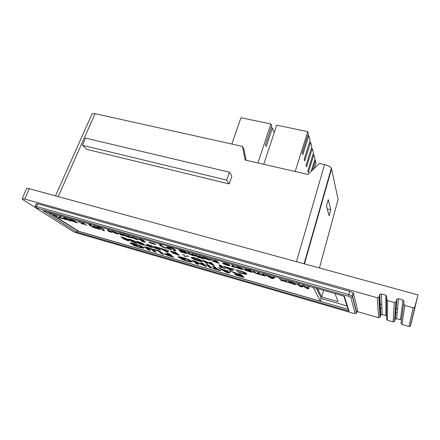 <?xml version="1.0" encoding="UTF-8"?>
<svg xmlns="http://www.w3.org/2000/svg" width="440" height="440" viewBox="0 0 440 440"><rect width="100%" height="100%" fill="white"/><g stroke="black" fill="none" stroke-linecap="round" stroke-linejoin="round"><path stroke-width="0.66" d="M246.103 160.276L243.925 149.166L242.523 146.421L95.09 113.669L58.223 196.609L296.478 261.701L324.522 164.637L319.297 163.477L308.033 174.438L245.13 160.05L242.523 146.421M91.878 114.246L92.13 113.68L95.09 113.669M324.522 164.637C327.827 165.446 330.116 166.595 331.386 168.086L338.102 199.32L319.429 267.971M229.405 172.178L231.875 176.204L229.163 183.942L86.878 149.391L82.495 145.305L226.677 180.081L229.405 172.178L85.476 138.094L82.495 145.305M58.223 196.609L29.271 188.7L24.811 199.106L377.256 297.732L378.889 297.182L379.104 296.725L380.226 316.894L378.664 317.741L377.256 297.732M379.572 294.959L379.786 294.509L381.42 293.959L385.847 295.185L385.941 315.612L382.19 314.534L380.627 315.381L379.572 294.959L379.104 296.725M385.847 295.185L386.952 297.011L386.491 298.788L387.602 300.625L394.3 302.5L395.918 301.994L396.165 301.488L394.669 321.057L394.46 321.492L393.091 321.909L394.3 302.5M396.627 299.706L396.875 299.2L398.492 298.694L402.991 299.943L400.439 319.776L396.638 318.687L395.269 319.11L395.06 319.539L396.627 299.706L396.165 301.488M402.991 299.943L404.129 301.791L403.673 303.584L404.817 305.443L413.149 307.775L414.744 307.318L418 294.899L296.478 261.701M404.817 305.443L401.973 324.478L409.002 326.513L413.149 307.775M387.602 300.625L387.42 320.27L393.091 321.909M24.811 199.106L22.181 198.682L22.913 199.689L35.492 207.603M357.066 311.493L378.664 317.741M36.245 203.748L37.675 203.83L36.553 206.481L348.805 294.58L349.707 291.341L37.675 203.83M349.707 291.341L353.425 293.034L352.528 296.269L356.741 312.675L357.522 309.826L353.425 293.034M415.03 306.752L410.591 325.65L418 294.899M329.109 215.738L326.48 205.975L328.235 199.678L330.786 209.693L329.109 215.738M352.886 294.982L352.721 294.316M397.54 308.941L395.934 308.49M386.485 305.822L385.897 305.652M381.816 304.502L380.039 303.996M26.488 188.661L26.631 188.326L29.271 188.7M321.03 298.469L347 305.943M335.005 293.584L338.096 301.686L321.695 296.978L317.592 288.651M410.591 325.65L410.35 326.128L409.002 326.513M401.973 324.478L401.011 322.889L403.629 303.897M395.06 319.539L394.669 321.057M387.42 320.27L386.485 318.698L386.491 299.508M380.627 315.381L380.226 316.894M321.695 296.978L323.615 290.356M47.916 212.185L77.512 230.786M42.884 210.755L344.317 296.225L349.069 311.135L348.095 309.348L77.418 231.028L76.555 232.084L43.428 210.909M344.317 296.225L343.909 296.115M318.478 214.698L318.115 214.605M397.183 312.802L395.626 312.361M386.485 309.76L385.913 309.601M381.964 308.473L380.243 307.989M229.163 183.942L226.677 180.081M327.25 208.83L330.786 209.693M326.519 205.827L326.893 207.515M263.753 164.312L276.727 125.175L307.791 131.626L308.336 133.672L302.275 152.823L302.83 154.627L308.841 135.586L310.118 140.399L304.211 159.165L304.739 160.886L310.602 142.225L311.817 146.823L306.064 165.215L306.565 166.864L312.284 148.572L313.445 152.966L307.83 171.006L308.314 172.579L313.891 154.638L315.007 158.846L311.097 171.457M295.163 171.496L307.791 131.626M314.567 160.259L315.43 160.452L316.052 162.789L314.353 168.289M307.797 135.366L308.841 135.586M309.606 142.016L310.602 142.225M311.333 148.368L312.284 148.572M312.989 154.44L313.891 154.638M315.43 160.452L312.422 170.165M231.792 144.04L240.955 117.744L270.913 123.97L271.695 126.027L265.447 144.766L266.222 146.591L272.426 127.958L274.23 132.704M257.879 162.971L270.913 123.97M271.139 127.688L272.426 127.958M290.785 283.195L289.08 282.854L287.98 281.215L292.149 282.375L296.302 284.245C296.505 284.713 295.504 284.658 293.293 284.081L290.862 282.948M275.077 277.552L272.718 278.674L271.062 278.201L265.227 274.753L272.701 277.25L273.13 277.002L275.077 277.552M252.439 272.426L248.435 271.31C246.235 270.633 244.844 270.012 244.266 269.451L244.216 269.385C244.03 268.961 244.926 269.011 246.912 269.528L249.354 270.397L248.622 269.55L250.404 270.055L252.439 272.426M233.574 265.766L235.23 267.526L231.517 266.459L232.793 266.31L231.831 265.271L233.574 265.766M175.208 249.854L175.852 250.646L175.456 251.004L173.437 250.431L174.13 250.096L173.558 249.376L169.416 247.077L171.474 247.66L175.208 249.854M193.463 254.37L195.509 256.218L191.846 255.2L188.76 253.864L187.374 252.643L189.041 253.115L191.889 254.925L192.951 254.986L191.785 253.897L193.463 254.37M199.469 257.67L197.274 256.982L199.469 257.67M205.552 258.935L204.094 258.66L202.125 256.834L205.926 257.889L210.386 259.969C210.452 260.298 209.649 260.238 207.972 259.787L205.623 258.731M168.746 247.352L171.859 249.937L165.677 247.698L168.493 248.028L167.112 246.89L168.746 247.352M155.749 244.596L149.721 242.88L155.749 244.596M144.183 242.094L141.229 240.988L144.067 241.659L138.677 239.036L140.531 239.294L144.056 240.658L140.371 239.657L145.613 242.083L144.183 242.094L144.194 241.456M128.865 236.022L131.511 237.996L128.095 237.05L124.949 235.714L123.178 234.41L124.735 234.85L127.974 236.737L128.827 236.748L127.297 235.582L128.865 236.022M117.904 233.987L116.144 233.646L111.155 231.281L113.262 231.572L117.909 233.525L118.206 233.915L117.904 233.987L118.041 233.624M103.395 229.433L104.324 230.736L102.449 230.203L102.74 230.087L101.86 228.987L97.3 226.611L99.198 227.15L103.395 229.433M89.782 225.528L88.71 224.169L90.591 224.708L91.295 225.968L95.843 228.322L93.99 227.794L89.782 225.528L90.008 224.961L89.144 224.296M72.512 221.221L69.8 219.389L71.538 219.698L75.658 221.37L75.955 221.755L75.658 221.788L77.489 222.921L72.512 221.221L72.705 220.743M57.618 216.15L57.86 216.464L56.777 216.293L53.57 214.753L57.618 216.15M242.22 273.471L237.078 271.618L241.863 273.026C243.947 273.592 244.921 273.669 244.783 273.257L244.723 273.18C244.063 272.575 242.528 271.909 240.125 271.189L235.45 269.874L239.668 270.704C243.348 271.805 245.691 272.822 246.708 273.746L246.785 273.845C247.011 274.489 245.493 274.362 242.22 273.471L242.325 273.152M225.115 268.175L225.594 268.653L219.824 267.003L219.329 266.519L221.254 267.069L218.972 264.841L220.924 265.397L223.179 267.625L225.115 268.175M202.433 261.074L202.653 261.36C202.637 261.833 201.273 261.696 198.561 260.953C195.156 259.913 192.797 258.913 191.494 257.939L191.219 257.593C191.29 257.158 192.638 257.296 195.256 258.016C198.748 259.072 201.141 260.095 202.433 261.074M184.679 255.228L182.341 254.502L184.679 255.228M188.716 256.382L186.368 255.657L188.716 256.382M157.075 247.159L160.754 250.069L153.538 247.478L153.312 247.203L154.435 247.258L150.376 245.245L156.261 247.742L156.877 247.918L155.249 246.637L157.075 247.159M144.579 245.229L142.593 244.904C139.816 244.002 138.001 243.166 137.143 242.391L136.329 241.516L138.397 241.775C141.202 242.682 143.017 243.524 143.847 244.288L144.639 245.058M123.58 238.948L123.563 238.573L120.874 237.056L123.156 237.419L127.793 239.311L128.051 239.646L127.54 239.712L129.442 240.873L127.529 240.587L123.58 238.948L123.745 238.354M231.193 271.48L228.987 273.163L226.76 272.52L217.91 267.663L222.272 269.401L228.19 271.101L228.569 270.727L231.193 271.48M208.489 264.957L212.135 268.307L209.776 267.625L206.085 264.264L208.489 264.957M183.964 260.128L181 258.968L182.198 259.023L186.621 260.601C188.771 261.206 189.899 261.349 190.009 261.019L189.794 260.744C188.606 259.908 186.544 259.045 183.596 258.159L180.708 257.741L184.426 258.808L185.169 259.43L178.739 257.582L178.2 256.988C178.288 256.504 179.85 256.69 182.892 257.543C187.325 258.874 190.405 260.166 192.126 261.421L192.451 261.822L191.796 262.103L187.281 261.19L183.964 260.128L184.09 259.771M159.385 250.85L163.922 254.397L161.678 253.748L157.938 250.839L154.369 249.816L153.522 249.167L159.385 250.85M136.323 246.389L133.359 245.234L134.365 245.24L138.71 246.785L141.691 247.209L141.361 246.802C140.003 245.927 137.918 245.064 135.102 244.216L132.545 243.887L136.081 244.904L136.978 245.559L130.867 243.799L130.147 242.996C130.383 242.666 131.753 242.858 134.239 243.568C138.474 244.838 141.592 246.131 143.583 247.44L144.067 248.045L143.632 248.221L139.524 247.412L136.323 246.389L136.444 246.054M313.231 287.414L320.293 301.015L319.198 300.889L78.98 231.396L48.84 212.443M153.483 250.069L156.25 252.181L154.022 251.543L150.981 249.222L146.927 247.792L150.381 250.487L148.165 249.849L144.49 246.934L147.323 247.324C150.519 248.32 152.576 249.233 153.483 250.069M169.235 253.677L173.597 257.186L171.066 256.46C168.3 255.712 166.249 254.909 164.912 254.056L164.665 253.759L166.347 253.875L168.872 254.568L166.93 253.017L169.235 253.677M203.005 263.379L206.751 266.75L196.18 262.213L198.732 264.435L196.399 263.764L192.462 260.348L194.612 260.97L203.115 264.924L200.613 262.691L203.005 263.379M220.165 270.215L220.781 270.798L213.653 268.741L213.015 268.153L215.397 268.84L212.454 266.096L214.874 266.788L217.778 269.528L220.165 270.215M241.01 274.302L244.041 277.508L241.203 276.689C238.123 275.864 235.994 275.033 234.812 274.197L234.713 274.071C234.591 273.785 235.197 273.79 236.522 274.087L231.897 271.684L234.641 272.47L239.882 275.006L238.524 273.587L241.01 274.302M131.065 241.093L131.076 240.724L128.414 239.223L130.746 239.591L135.377 241.478L135.625 241.802L135.086 241.874L136.961 243.018L135.008 242.732L131.065 241.093L131.214 240.482M148.885 244.816L152.68 247.753L145.739 245.245L145.514 244.97L146.773 245.058L148.753 245.597L147.076 244.299L148.885 244.816M168.57 250.443L167.987 252.142L166.304 251.658L158.576 247.588L166.535 250.25L166.595 249.876L168.57 250.443M186.456 256.757L184.14 256.036L186.456 256.757M173.014 251.713L175.929 252.544L179.344 255.398L172.684 253.006L173.074 252.758L170.28 251.306L173.014 251.713M211.338 262.663L214.231 265.397L212.514 264.908L205.761 261.728L207.719 263.533L205.827 262.988L202.807 260.227L211.332 263.918L209.407 262.108L211.338 262.663M234.058 269.154L232.227 270.556L230.423 270.039L223.366 266.096L231.632 268.862L231.946 268.548L234.058 269.154M61.556 218.427L58.306 217.624L59.879 216.348L61.012 216.667L59.626 217.773L61.969 218.361L61.336 217.877L62.508 218.07L65.687 219.582L61.628 218.251M66.297 219.45L63.547 217.608L65.258 217.916L69.377 219.582L69.68 219.978L69.399 220.011L71.253 221.15L66.297 219.45L66.49 218.983M83.611 223.812L87.043 225.341L83.358 223.971L81.345 223.718L81.939 223.339L77.946 221.562L82.187 223.179L82.632 222.893L84.315 223.372L83.611 223.812L83.837 223.251M99.088 229.246L96.168 228.157L98.813 228.773L93.242 226.072L98.379 227.678L94.903 226.716L100.276 229.174L100.485 229.449L99.088 229.246L99.314 228.685L98.956 228.575M108.944 230.368L111.76 232.375L108.493 231.435L108.372 231.154L109.258 231.352L107.41 229.933L108.944 230.368M122.573 235.477L120.065 234.553L122.276 235.043L118.255 233.189L122.474 234.394L119.944 233.805L123.844 235.499L122.573 235.477L122.771 234.955M131.489 237.369L136.406 238.706L131.186 236.929L133.447 237.303L138.413 239.641L136.213 239.36L131.511 237.314M154.82 243.854L148.77 242.138L154.82 243.854M160.078 245.52L159.346 244.602L159.676 244.31L161.706 244.888L161.073 245.19L161.706 245.988L165.847 248.27L163.851 247.698L160.078 245.52L160.292 244.926L159.665 244.31M216.497 260.915L218.983 263.368L212.471 261.019L213.565 260.882L210.199 259.127L215.303 261.344L215.886 261.509L214.781 260.425L216.497 260.915M202.296 258.154L203.088 258.88L201.421 258.406L199.551 257.367L199.133 256.988L200.211 257.29L198.627 255.838L200.316 256.317L202.378 257.912M196.702 255.294L198.721 257.131L197.054 256.658L195.019 254.815L196.702 255.294M182.661 252.423L181.143 252.131L178.965 250.146L181.594 250.509L185.801 252.104L182.215 250.976L181 250.993L182.749 251.328L187.242 253.462L185.026 253.259L182.727 252.23M222.772 263.324L228.234 264.814L222.756 262.95L225.495 263.445C227.805 264.132 229.328 264.787 230.06 265.408L230.153 265.524C230.269 265.92 229.339 265.848 227.37 265.309C225.027 264.616 223.498 263.951 222.772 263.324L222.794 263.269M235.626 266.976L241.17 268.494L235.653 266.613L238.464 267.13C240.796 267.822 242.314 268.477 243.007 269.088L243.067 269.165C243.232 269.594 242.275 269.528 240.207 268.966C237.837 268.263 236.308 267.597 235.626 266.976L235.642 266.921M264.006 274.406L265.353 276.1L261.283 274.967L256.702 273.663L253.594 272.212L252.736 271.205L254.524 271.716L255.25 272.58L256.944 273.433C258.121 273.724 258.506 273.691 258.11 273.334L257.461 272.547L259.254 273.059L259.941 273.9L261.668 274.78C262.851 275.061 263.23 275.017 262.807 274.648L262.202 273.895L264.006 274.406M284.768 281.017L287.793 282.491L283.959 281.039L280.77 280.489L282.711 280.434L279.186 278.718L283.514 280.406L287.062 280.957L284.768 281.017L285.021 280.374M309.172 287.238L308.611 288.904L306.686 288.354L303.452 286.171L301.978 287.012L300.086 286.473L296.989 283.778L298.875 284.312L300.828 286.022L302.154 285.241L303.985 285.764L306.928 287.755L307.263 286.693L309.172 287.238M316.289 288.283L321.161 298.012L320.293 301.015M141.691 247.209L141.702 246.362M141.554 246.29L141.361 246.802M135.234 243.865L135.102 244.216M132.935 243.216L132.545 243.887M132.616 243.694L131.071 243.254L130.867 243.799M131.071 243.254L130.84 243.089L130.631 243.639M130.84 243.089L130.532 242.841M143.858 247.671L143.632 248.221M143.836 247.671L141.394 247.313M139.662 247.044L139.524 247.412M154.979 251.207L154.226 250.993L154.022 251.543M154.226 250.993L151.305 248.76M148.368 247.643L148.242 247.995M149.078 249.508L148.368 249.304L148.165 249.849M148.368 249.304L145.09 246.829M162.685 253.429L161.876 253.198L161.678 253.748M161.876 253.198L158.565 250.613M158.07 250.47L157.938 250.839M154.506 249.447L154.369 249.816M172.409 256.234L170.627 255.717M167.118 254.546L165.38 253.688M165.055 253.655L164.912 254.056M168.344 253.424L169.07 254.007L168.872 254.568M170.555 255.91L169.659 255.195L167.178 254.705L170.555 255.91L170.753 255.354L168.938 254.375M169.862 254.639L169.659 255.195M190.168 260.557L189.992 260.178L189.794 260.744M183.728 257.791L183.596 258.159M181.148 257.081L180.708 257.741M180.774 257.543L178.937 257.015L178.739 257.582M178.937 257.015L178.536 257.428M192.247 261.525L191.796 262.103M191.994 261.541L189.64 261.195M187.413 260.815L187.281 261.19M205.733 265.832L204.831 265.573L204.639 266.139M204.831 265.573L203.165 264.798M196.334 261.773L196.18 262.213M197.67 263.511L196.597 263.203L196.399 263.764M196.597 263.203L193.743 260.722M201.856 263.048L203.313 264.358L203.115 264.924M211.145 267.394L209.968 267.053L209.776 267.625M209.968 267.053L207.301 264.616M217.443 269.209L215.463 268.637M213.78 268.373L213.653 268.741M213.637 266.437L215.589 268.263L215.397 268.84M230.775 271.359L228.987 273.163M229.174 272.591L227.007 271.964M226.947 271.953L226.76 272.52M223.817 270.221L222.371 269.429M223.806 270.259L226.99 271.975L227.86 271.425L223.806 270.259L223.933 269.874M227.986 271.04L227.86 271.425M243.216 276.634L241.126 276.034M238.2 274.324L237.413 274.28L237.243 274.791L235.329 273.873M234.927 273.856L234.812 274.197M236.704 273.543L236.522 274.087M239.569 273.884L240.075 274.417L239.882 275.006M239.602 274.923L239.481 275.308L237.259 274.906L241.06 276.238L241.247 275.655L239.948 274.802M241.06 276.238L239.481 275.308M240.625 274.995L240.433 275.583M122.881 237.65L121.671 237.05M121.303 236.995L121.143 237.407M127.716 239.256L127.54 239.712M128.761 240.29L127.738 240.031L127.529 240.587M125.219 239.135L123.794 238.392M127.628 239.481L126.247 238.865M125.285 239.421L127.512 240.157L125.285 239.421M125.983 239.019L125.851 239.371M127.611 239.465L127.402 240.026M122.947 237.947L126.203 238.992L122.947 237.947M124.036 237.683L123.926 237.974M126.236 238.491L126.099 238.854M130.427 239.811L129.206 239.206M128.827 239.151L128.673 239.564M135.267 241.401L135.086 241.874M136.29 242.44L135.218 242.171L135.008 242.732M132.721 241.291L131.28 240.532M135.174 241.648L133.81 241.027M132.787 241.571L135.025 242.308L132.787 241.571M133.501 241.175L133.375 241.522M135.13 241.615L134.921 242.176M130.488 240.103L133.766 241.148L131.5 240.136L130.488 240.103M131.609 239.844L131.5 240.136M133.81 240.647L133.667 241.021M144.326 244.684L142.802 244.343L142.593 244.904M138.589 242.638L137.357 241.824L137.143 242.391M137.357 241.824L136.857 241.423M138.281 242.242L138.452 241.791L138.281 242.242L138.919 242.897L141.851 244.371L142.747 244.464L142.956 243.898L142.577 243.452M139.233 242.028L138.309 242.209M142.241 243.271L142.054 243.771L139.123 242.319M142.747 244.464L142.054 243.771M151.393 246.758L150.321 246.45M147.505 245.498L146.416 244.981M145.865 244.899L145.739 245.245M148.594 244.734L148.962 245.025L148.753 245.597M150.216 246.719L149.441 246.12L147.521 245.757L150.216 246.719L150.425 246.153L148.852 245.328M149.649 245.553L149.441 246.12M159.506 249.079L158.395 248.76M155.326 247.737L154.22 247.214M153.665 247.132L153.538 247.478M154.561 246.901L154.435 247.258M156.722 247.06L157.086 247.346L156.877 247.918M157.047 247.665L156.838 248.237L155.347 248.001L158.296 249.035L158.505 248.463L156.976 247.649M158.296 249.035L156.838 248.237M157.751 247.869L157.542 248.441M168.185 251.565L166.513 251.086L166.304 251.658M163.499 249.497L163.02 249.244M166.661 249.898L166.535 250.25M163.537 249.392L163.427 249.695L166.199 251.136L166.634 249.975M166.48 250.569L163.427 249.695M188.045 256.031L187.93 256.366M185.801 256.41L185.686 256.74M184.019 254.887L183.904 255.216M178.184 254.43L176.996 254.084M175.659 253.996L175.56 254.276M174.422 253.215L173.135 252.599M172.315 251.812L171.089 251.235M170.577 251.185L170.451 251.526M174.801 252.225L174.691 252.532L172.249 251.983L175.582 253.27L175.786 252.687L175.45 252.406M176.358 253.165L176.154 253.748L174.367 253.374L176.319 254.199L176.897 254.364L177.1 253.787L175.687 252.973M176.897 254.364L176.154 253.748M175.582 253.27L174.691 252.532M202.406 261.052L200.679 260.849M198.666 260.639L198.561 260.953M193.21 258.274L191.697 257.351L191.494 257.939M193.446 257.56L193.232 258.154M193.38 258.484L198.033 260.469C199.788 260.953 200.679 261.047 200.701 260.744L195.833 258.528C194.123 258.055 193.243 257.966 193.198 258.253L193.38 258.484M195.938 258.22L195.833 258.528M198.506 259.1L198.396 259.408M200.695 260.035L200.524 260.524M213.252 264.468L212.713 264.314L212.514 264.908M212.713 264.314L211.409 263.697M205.893 261.355L205.761 261.728M206.707 262.598L206.03 262.399L205.827 262.988M206.03 262.399L204.045 260.579M210.606 262.454L211.536 263.324L211.332 263.918M222.739 267.185L221.348 266.788M219.929 266.69L219.824 267.003M220.121 265.172L221.452 266.475L221.254 267.069M233.629 269.027L232.227 270.556M232.419 269.957L230.786 269.489M230.582 269.561L230.423 270.039M228.135 268.048L227.436 267.663M228.085 268.191L230.632 269.588L231.358 269.132L228.085 268.191L228.19 267.878M231.462 268.812L231.358 269.132M244.91 272.613L244.723 273.18M240.229 270.87L240.125 271.189M237.358 270.122L237.193 270.633M246.615 273.653L244.783 273.449M59.774 217.41L59.428 217.943M59.653 217.399L58.867 217.173M60.671 216.568L59.626 217.773M62.134 217.965L61.969 218.361M64.845 218.95L64.647 219.434M62.667 218.147L62.128 217.982M62.689 218.499L64.543 219.131L62.689 218.499M56.98 215.804L56.777 216.293M53.938 214.759L53.812 215.066M54.84 215.364L56.7 216.002L54.84 215.364M65.307 218.091L64.548 217.729M64.026 217.613L63.861 218.014M69.531 219.692L69.399 220.011M70.334 220.435L69.828 220.907M70.048 220.352L69.685 220.248M67.645 219.483L66.919 219.131M69.515 219.681L68.189 219.17M67.705 219.841L69.586 220.49L67.705 219.841M68.294 219.197L68.068 219.753M65.368 218.466L68.107 219.373L65.368 218.466M68.107 218.922L67.986 219.214M71.566 219.874L70.791 219.5M70.268 219.389L70.109 219.791M75.79 221.463L75.658 221.788M76.588 222.211L76.263 222.123L76.038 222.679M76.263 222.123L75.922 222.024M73.871 221.26L73.117 220.891M75.785 221.474L74.454 220.952M73.931 221.612L75.823 222.266L73.931 221.612M74.536 220.974L74.311 221.529M71.621 220.242L74.371 221.155L71.621 220.242M74.377 220.698L74.255 220.996M83.743 223.476L83.358 223.971M83.584 223.405L83.006 224.191M83.232 223.63L81.967 223.273M90.404 225.225L90.008 224.961M98.923 228.492L98.813 228.773M94.985 226.496L94.303 226.177M93.649 226.045L93.505 226.407M97.543 227.288L97.433 227.563M104.439 230.428L104.324 230.736M104.192 230.071L102.889 229.702M102.8 229.928L102.883 229.091M102.025 228.569L101.86 228.987M99.93 227.491L99.814 227.777M110.627 231.566L110.462 232.007M110.176 231.248L109.401 231.094L109.175 231.66M109.258 231.352L109.483 230.753M108.9 230.351L108.708 230.852M108.735 230.307L108.564 230.753M117.695 233.376L116.639 233.151M116.254 233.36L116.144 233.646M112.833 231.759L111.881 231.253M111.634 231.22L111.452 231.688M112.981 232.122L116.573 233.327L113.878 232.023L112.981 232.122M116.507 232.76L116.38 233.09M120.104 233.514L119.993 233.794M130.168 236.995L129.96 237.556M129.888 236.792L129.679 237.347M129.861 236.77L128.931 236.627M126.341 236.027L126.203 236.385M125.158 235.164L124.949 235.714M128.854 236.825L129.047 236.17L128.827 236.748M136.521 238.398L136.406 238.706M132.88 237.149L132.754 237.496M137.918 239.118L136.851 238.893M136.791 239.052L133.436 238.101L136.532 239.129L136.961 238.601M144.183 241.346L144.067 241.659M143.864 241.208L143.759 241.489M140.701 239.888L140.597 240.18M140.454 239.443L139.684 239.074M139.013 238.97L138.886 239.311M143.105 240.213L142.995 240.515M144.788 241.621L144.397 241.516M163.966 247.385L163.851 247.698M161.359 245.685L160.292 244.926M170.665 248.947L169.802 248.699M167.305 247.869L166.518 247.5M165.787 247.396L165.677 247.698M168.537 247.291L168.493 248.028M169.691 249.018L169.054 248.49L167.288 248.16L169.691 249.018L169.901 248.424L168.603 247.709M169.263 247.896L169.054 248.49M218.031 262.427L216.959 262.119M214.209 261.234L213.323 260.832M212.564 260.744L212.471 261.019M213.697 260.497L213.565 260.882M215.958 260.761L215.886 261.509M214.33 260.832L214.143 261.421M215.771 261.476L215.672 261.756L214.17 261.509L216.849 262.449L217.052 261.839L215.996 261.179M216.849 262.449L215.672 261.756M216.541 261.332L216.332 261.949M204.633 258.148L204.298 258.055L204.094 258.66M204.298 258.055L203.368 257.186M209.963 259.556L208.665 259.314M208.076 259.485L207.972 259.787M204.683 258.203L207.185 259.276L208.632 259.408L206.058 258.22L204.683 258.203M208.687 258.885L208.549 259.298M202.345 258.005L201.63 257.802L201.421 258.406M201.63 257.802L200.833 257.07L200.629 257.675M200.833 257.07L200.332 256.927M199.887 256.196L200.42 256.685L200.211 257.29M198.847 257.329L198.732 257.659M197.665 256.168L197.263 256.053L197.054 256.658M197.263 256.053L196.301 255.178M194.436 255.25L194.062 255.145L193.853 255.745M194.062 255.145L193.842 254.947L193.633 255.552M193.842 254.947L193.006 254.832M190.069 254.029L189.899 254.513M189.761 253.754L188.969 253.264L188.76 253.864M188.969 253.264L188.694 253.017M193.132 254.463L192.951 254.986M181.654 251.614L181.143 252.131M181.357 251.532L179.636 250.047M179.46 250.03L179.284 250.531M184.047 251.306L183.953 251.581M187.011 253.176L186.857 253.616M186.774 252.995L185.531 252.736M185.141 252.94L185.026 253.259M181.72 251.68L185.488 252.863L182.908 251.664L181.72 251.68M185.521 252.329L185.378 252.725M175.736 250.388L175.456 251.004M175.665 250.415L174.169 249.986M174.29 249.651L174.014 249.002M173.751 248.842L173.558 249.376M171.93 247.88L171.804 248.226M228.36 264.44L228.234 264.814M224.494 263.18L224.373 263.538M229.746 265.155L228.503 264.94M228.443 265.122L224.752 264.072L228.025 265.161L228.63 264.561M234.366 266.602L233.954 266.486L233.75 267.102M233.954 266.486L233.75 266.272L233.547 266.888M233.75 266.272L232.837 266.184M232.931 265.887L232.914 265.579M232.777 265.54L232.601 266.074M232.672 265.507L232.513 265.986M241.291 268.109L241.17 268.494M237.397 266.849L237.276 267.201M242.682 268.818L241.412 268.603M241.346 268.796L237.606 267.729L240.906 268.824L241.346 268.796L241.538 268.219M251.664 271.524L250.883 271.298L250.679 271.926M250.883 271.298L250.514 271.733M250.712 271.106L250.102 271.029M246.197 269.341L246.059 269.77L244.799 269.104M244.382 269.11L244.266 269.451M249.541 269.814L249.354 270.397M250.223 270.666L249.48 269.995M250.074 271.123L250.267 270.479L250.063 271.106L247.594 270.023L246.032 269.957L248.474 271.024L250.063 271.106M264.649 275.214L263.769 274.967L263.571 275.594M263.769 274.967L263.406 275.391M263.61 274.764L262.823 274.665M261.371 274.692L261.283 274.967M259.837 273.774L259.111 273.433L258.907 274.06M259.111 273.433L258.115 273.328L258.286 272.784L258.093 273.317M256.79 273.389L256.702 273.663M255.123 272.426L253.71 271.486M274.362 277.349L272.916 278.047L272.718 278.674M272.916 278.047L271.733 277.706M271.216 277.712L271.062 278.201M269.363 276.452L268.879 276.166M269.313 276.612L271.425 277.832L272.327 277.47L269.313 276.612L269.406 276.315M272.421 277.167L272.327 277.47M285.846 281.545L285.736 281.902M284.856 280.742L284.158 280.401L283.959 281.039M284.158 280.401L283.014 280.434L282.816 281.072M283.014 280.434L282.733 280.357M282.821 280.071L282.711 280.434M290.219 282.486L289.273 282.216L289.08 282.854M289.273 282.216L288.756 281.435M295.944 283.921L294.465 283.69M293.381 283.784L293.293 284.081M290.241 282.53L292.666 283.602L294.454 283.729L292.05 282.656L290.241 282.53M292.132 282.375L292.05 282.656M294.602 283.234L294.454 283.729M309.144 287.227L308.611 288.904M308.798 288.255L306.933 287.727M306.873 287.722L306.686 288.354M303.606 285.654L303.452 286.171M303.474 285.615L302.165 286.368L301.978 287.012M302.165 286.368L300.861 286M300.768 285.973L300.278 285.83L300.086 286.473M300.278 285.83L298.381 284.168M331.617 168.603L304.458 263.879M349.069 311.135L76.555 232.084M75.823 232.661L353.397 313.297L355.168 313.527L350.735 297.242L348.497 296.236L36.691 207.999C35.816 207.774 35.613 207.823 36.075 208.142L73.706 231.798L75.977 232.705M348.095 309.348L343.822 296.087M348.497 296.236L348.805 294.58L352.259 295.972L352.363 296.637L350.735 297.242M353.155 292.738L352.363 296.637L356.549 312.807M35.112 206.365L36.553 206.481L36.691 207.999M73.706 231.798L73.321 231.556M356.147 313.429L356.598 313L355.168 313.527M381.42 293.959L382.19 314.534M398.492 298.694L396.638 318.687M151.173 248.699L150.981 249.222M145.524 247.165L145.316 247.715M171.264 255.904L171.066 256.46M169.054 254.408L168.856 254.964M241.389 276.106L241.203 276.689M150.898 246.615L150.689 247.181M149.017 245.372L148.808 245.938M158.862 248.897L158.659 249.464M177.909 254.348L177.705 254.925M175.868 253.028L175.665 253.605M174.268 252.071L174.157 252.379M128.53 235.928L128.364 236.374M170.269 248.837L170.06 249.425M168.691 247.737L168.482 248.331M217.217 262.196L217.014 262.801M192.775 254.177L192.615 254.639M253.798 271.585L253.594 272.212M262.977 274.115L262.807 274.648M35.459 207.482L35.184 206.261L36.306 203.61M414.744 307.318L410.35 326.128M395.269 319.11L396.875 299.2M395.918 301.994L394.46 321.492M380.804 314.996L379.786 294.509M378.889 297.182L380.045 317.279M26.631 188.326L22.181 198.682M304.09 263.78L331.386 168.086M92.13 113.68L55.484 195.861M132.555 243.859L132.764 243.309M146.927 247.792L147.12 247.269M167.101 254.59L167.272 254.117M190.009 261.019L190.207 260.453M125.164 239.272L125.312 238.887M127.512 240.157L127.661 239.762M122.826 237.793L122.986 237.375M126.203 238.992L126.368 238.546M132.671 241.428L132.82 241.032M135.025 242.308L135.174 241.912M130.372 239.96L130.532 239.531M133.766 241.148L133.93 240.702M147.444 245.657L147.587 245.267M155.265 247.902L155.469 247.346M174.367 253.374L174.515 252.962M172.255 251.972L172.409 251.543M200.701 260.744L200.904 260.156M244.783 273.257L244.981 272.652M67.562 219.676L67.7 219.346M69.603 220.462L69.729 220.149M65.23 218.29L65.368 217.948M68.118 219.335L68.261 218.988M73.793 221.447L73.925 221.117M75.834 222.233L75.961 221.92M71.484 220.072L71.627 219.725M74.388 221.117L74.531 220.764M98.863 228.822L98.978 228.514M94.903 226.716L95.035 226.375M112.788 231.875L112.937 231.484M116.578 233.305L116.749 232.87M122.304 235.081L122.408 234.806M119.944 233.805L120.059 233.503M144.106 241.703L144.227 241.368M140.371 239.657L140.514 239.289M161.106 245.102L161.232 244.75M167.228 248.083L167.365 247.715M204.617 258L204.754 257.603M208.632 259.408L208.791 258.929M180.785 250.745L180.934 250.327M181.615 251.482L181.759 251.081M185.488 252.863L185.653 252.39M174.13 250.096L174.339 249.502M232.793 266.31L232.997 265.689M294.377 283.641L294.514 283.195"/></g></svg>
